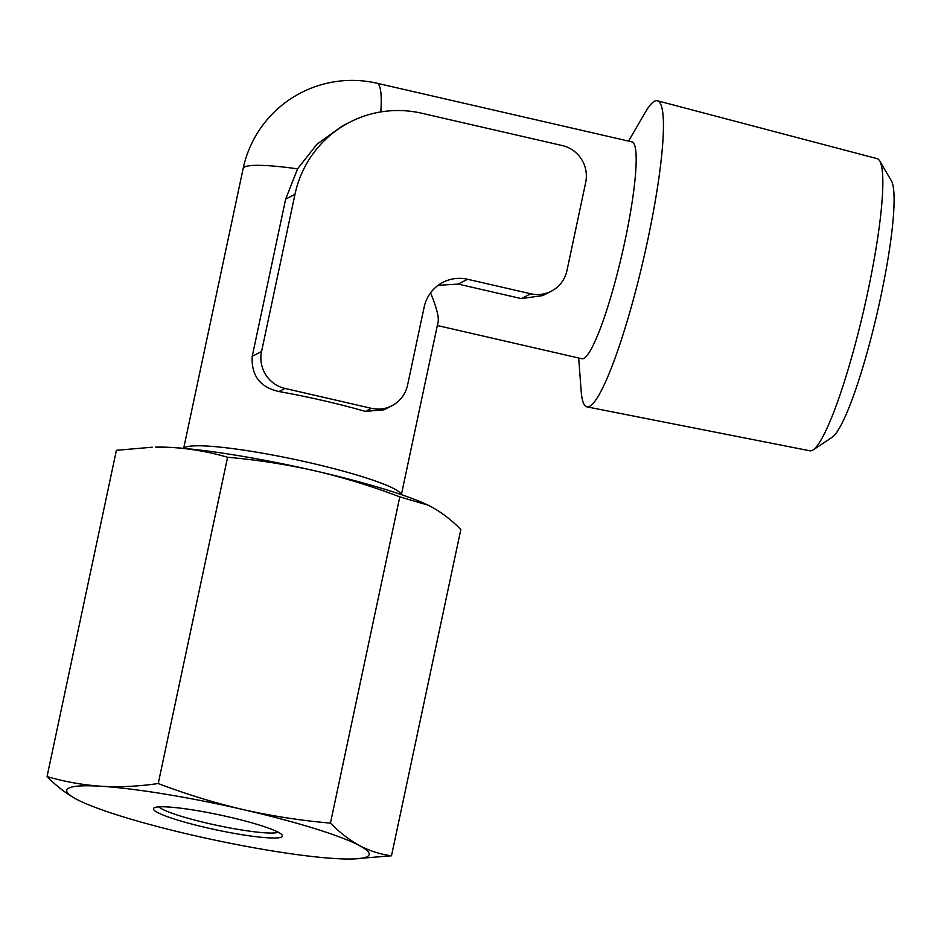 <?xml version="1.0" encoding="UTF-8"?>
<svg xmlns="http://www.w3.org/2000/svg" width="941" height="941" viewBox="0 0 941 941"><rect width="100%" height="100%" fill="white"/><g stroke="black" fill="none" stroke-linecap="round" stroke-linejoin="round"><path stroke-width="1.41" d="M342.359 126.012L317.07 144.102L297.568 168.839L285.641 199.127L252.235 356.333C251.153 375.541 260.069 387.28 278.959 391.538A111.285 12.927 12 0 1 365.32 411.405L383.987 409.805L391.832 405.783A30.912 30.394 -117.1 0 1 371.354 408.312L285.005 388.445A30.912 30.394 -117.1 0 1 261.551 351.558L294.968 194.352A108.203 106.392 -117.1 0 1 350.04 122.059A108.203 106.392 -117.1 0 1 421.721 113.238L562.248 145.561A30.912 30.394 -117.1 0 1 585.69 182.448L566.952 270.608A30.912 30.394 -117.1 0 1 530.748 293.78L467.618 279.265A37.099 36.476 -117.1 0 0 443.046 282.288A37.099 36.476 -117.1 0 0 424.156 307.072L407.571 385.128A30.912 30.394 -117.1 0 1 391.832 405.783M431.637 506.964C441.788 512.551 451.515 520.067 460.831 529.512L391.491 855.781C380.458 854.346 369.848 850.982 359.638 845.677C349.499 840.101 339.772 832.585 330.444 823.128L399.796 496.872L427.92 505.094L431.637 506.964M438.118 285.335L458.196 284.088L521.326 298.603L542.792 295.58L551.226 291.263M628.553 141.091L645.338 112.285A157.053 22.055 103 0 1 657.394 100.769A157.053 22.055 103 0 1 647.584 240.755A157.053 22.055 103 0 1 587.008 406.888A157.053 22.055 103 0 1 581.185 391.256L578.68 358.015M380.834 111.932A111.285 15.632 103 0 0 376.941 83.231L631.834 141.844A111.285 15.632 103 0 1 624.942 241.061A111.285 15.632 103 0 1 581.95 358.768L437.342 325.515M430.555 292.874C436.518 307.389 439.047 317.046 438.106 321.869L401.384 494.637M657.394 100.769L877.094 158.641A149.89 21.043 103 0 1 879.647 160.887L891.268 180.601A133.093 18.691 103 0 1 880.682 297.238A133.093 18.691 103 0 1 832.256 437.224L813.189 449.892A149.89 21.043 103 0 1 809.907 450.798L587.008 406.888M428.884 505.552A154.571 17.95 -168 0 0 427.602 504.929A154.571 17.95 -168 0 0 315.012 470.841A154.571 17.95 -168 0 0 173.309 447.563A154.571 17.95 -168 0 0 155.536 447.104L173.309 447.563C191.811 448.857 209.902 452.092 227.581 457.267L158.229 783.524C138.845 786.382 119.872 787.299 101.31 786.276C82.82 784.97 64.729 781.736 47.05 776.572C56.366 786.017 66.105 793.534 76.245 799.121A154.571 17.95 -168 0 0 80.291 801.144A154.571 17.95 -168 0 0 192.87 835.243A154.571 17.95 -168 0 0 334.573 858.521A154.571 17.95 -168 0 0 352.346 858.98A154.571 17.95 -168 0 0 359.638 845.677A154.571 17.95 -168 0 0 243.013 809.554A154.571 17.95 -168 0 0 101.31 786.276A154.571 17.95 -168 0 0 76.245 799.121M47.05 776.572L116.402 450.304L152.207 447.21M352.346 858.98L391.491 855.781M228.639 816.917A65.952 7.657 -168 0 0 154.065 807.907A65.952 7.657 -168 0 0 216.348 829.891A65.952 7.657 -168 0 0 282.194 835.138A65.952 7.657 -168 0 0 228.639 816.917M330.444 823.128C300.885 820.564 271.737 816.035 243.013 809.554C214.289 802.802 186.024 794.122 158.229 783.524M399.796 496.872C371.942 486.238 343.677 477.558 315.012 470.841C286.217 464.372 257.081 459.843 227.581 457.267M879.647 160.887A149.89 21.043 103 0 1 867.72 292.239A149.89 21.043 103 0 1 813.189 449.892M158.9 806.86A61.824 7.187 -168 0 0 217.3 825.422A61.824 7.187 -168 0 0 278.207 832.232M365.32 411.405L371.354 408.312M285.641 199.127L294.968 194.352M521.326 298.603L530.748 293.78M458.196 284.088L467.618 279.265M278.959 391.538L285.005 388.445M252.235 356.333L261.551 351.558M297.568 168.839A111.285 12.927 -168 0 0 244.625 167.004A111.285 12.927 -168 0 0 243.143 168.557A111.285 111.285 0 0 1 376.941 83.231M401.242 494.59A111.285 12.927 -168 0 0 299.885 460.549A111.285 12.927 -168 0 0 185.012 447.457A111.285 12.927 -168 0 0 183.836 448.375M350.04 122.059L342.348 126M183.671 448.363L243.143 168.557"/></g></svg>
